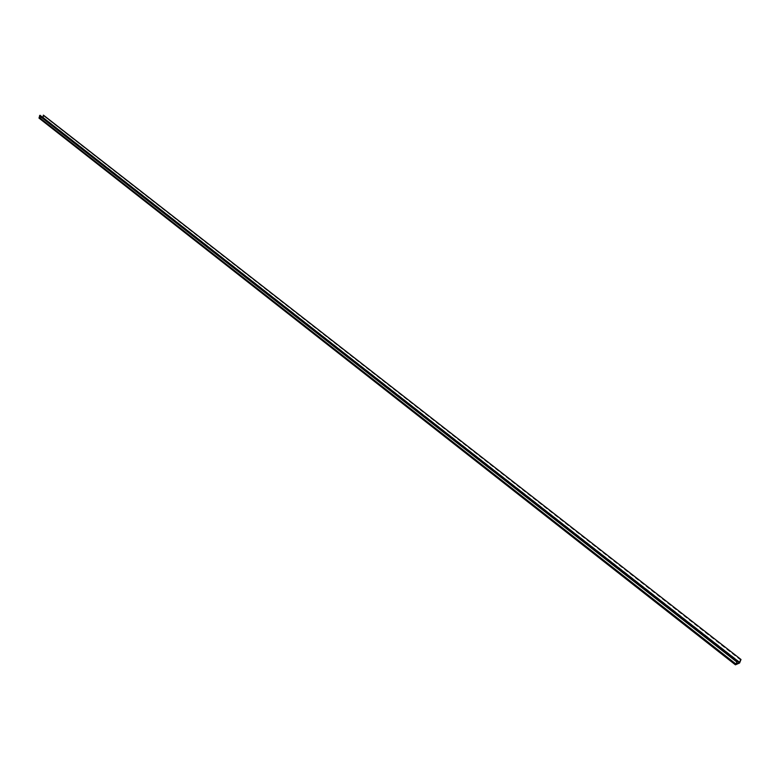 <?xml version="1.0" encoding="UTF-8"?>
<svg xmlns="http://www.w3.org/2000/svg" width="780" height="780" viewBox="0 0 780 780"><rect width="100%" height="100%" fill="white"/><g stroke="black" fill="none" stroke-linecap="round" stroke-linejoin="round"><path stroke-width="0.58" stroke-dasharray="3.9 2.92" d="M39.078 118.141L43.426 117.566L739.976 662.356M43.475 115.177L43.426 117.566M42.851 117.341L737.539 661.313M40.18 115.255L39.692 117.721L42.793 117.643M39.487 115.879L736.963 661.879M39.692 117.721L736.222 664.063M43.739 115.791L741 660.114M43.543 115.791L740.815 660.192M43.202 117.468L739.791 662.327M43.358 117.468L739.85 662.2M739.752 662.825L43.358 117.936M739.596 662.99L43.241 118.043M43.407 117.487L739.869 662.171"/><path stroke-width="1.17" d="M735.394 664.774L39.029 118.121L39.653 116.005M43.29 115.186L741 659.49L43.475 115.177L42.851 117.341M737.529 661.011L39.995 115.255L737.529 661.011L735.94 664.014L39.341 117.566M736.778 661.957L39.487 115.879L39.995 115.255M735.94 664.014L735.442 664.813L739.596 662.99L741 659.49M737.714 660.923L736.222 664.063L739.313 662.707L740.815 659.578M737.539 661.313L739.313 662.707M735.413 664.726L39 118.043M735.637 664.258L39.078 117.673M735.793 664.082L39.195 117.566M735.404 664.813L39.029 118.121"/></g></svg>
